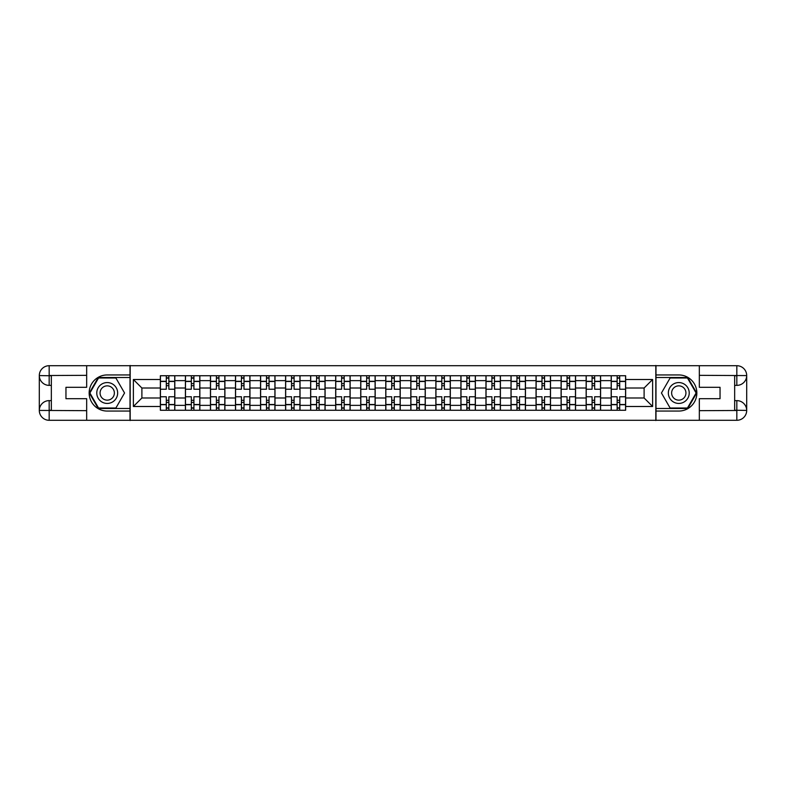 <?xml version="1.0" encoding="UTF-8"?>
<svg xmlns="http://www.w3.org/2000/svg" width="786" height="786" viewBox="0 0 786 786"><rect width="100%" height="100%" fill="white"/><g stroke="black" fill="none" stroke-linecap="round" stroke-linejoin="round"><path stroke-width="1.18" d="M82.324 420.294L703.676 420.294M703.676 365.706L82.324 365.706M185.408 410.263L185.408 380.64L174.806 380.64L174.806 410.263M174.806 380.64L174.806 375.737M185.408 380.64L185.408 375.737M199.85 375.737L199.85 410.263M210.452 410.263L210.452 375.737M224.904 375.737L224.904 410.263M235.495 410.263L235.495 375.737M249.948 375.737L249.948 410.263M260.539 410.263L260.539 375.737M274.992 375.737L274.992 410.263M285.593 410.263L285.593 375.737M300.036 375.737L300.036 410.263M310.637 410.263L310.637 375.737M325.09 375.737L325.09 410.263M335.681 410.263L335.681 375.737M350.134 375.737L350.134 410.263M360.725 410.263L360.725 375.737M375.177 375.737L375.177 410.263M385.779 410.263L385.779 375.737M400.221 375.737L400.221 410.263M410.823 410.263L410.823 375.737M425.275 375.737L425.275 410.263M435.866 410.263L435.866 375.737M450.319 375.737L450.319 410.263M460.91 410.263L460.91 375.737M475.363 375.737L475.363 410.263M485.964 410.263L485.964 375.737M500.407 375.737L500.407 410.263M511.008 410.263L511.008 375.737M525.461 375.737L525.461 410.263M536.052 410.263L536.052 375.737M550.505 375.737L550.505 410.263M561.096 410.263L561.096 375.737M575.548 375.737L575.548 410.263M586.15 410.263L586.15 375.737M600.592 375.737L600.592 410.263M611.194 410.263L611.194 375.737M611.194 397.981L600.592 397.981M586.15 397.981L575.548 397.981M561.096 397.981L550.505 397.981M536.052 397.981L525.461 397.981M511.008 397.981L500.407 397.981M485.964 397.981L475.363 397.981M460.91 397.981L450.319 397.981M435.866 397.981L425.275 397.981M410.823 397.981L400.221 397.981M385.779 397.981L375.177 397.981M360.725 397.981L350.134 397.981M335.681 397.981L325.09 397.981M310.637 397.981L300.036 397.981M285.593 397.981L274.992 397.981M260.539 397.981L249.948 397.981M235.495 397.981L224.904 397.981M210.452 397.981L199.85 397.981M185.408 397.981L174.806 397.981M611.194 388.019L600.592 388.019M586.15 388.019L575.548 388.019M561.096 388.019L550.505 388.019M536.052 388.019L525.461 388.019M511.008 388.019L500.407 388.019M485.964 388.019L475.363 388.019M460.91 388.019L450.319 388.019M435.866 388.019L425.275 388.019M410.823 388.019L400.221 388.019M385.779 388.019L375.177 388.019M360.725 388.019L350.134 388.019M335.681 388.019L325.09 388.019M310.637 388.019L300.036 388.019M285.593 388.019L274.992 388.019M260.539 388.019L249.948 388.019M235.495 388.019L224.904 388.019M210.452 388.019L199.85 388.019M185.408 388.019L174.806 388.019M141.893 397.981L160.354 397.981L160.354 388.019L141.893 388.019L141.893 397.981L133.384 406.49L133.384 379.51L160.354 379.51L160.354 388.019M625.646 388.019L625.646 397.981L644.107 397.981L644.107 388.019L625.646 388.019L625.646 375.737L160.354 375.737L160.354 379.51M625.646 379.51L652.616 379.51L652.616 406.49L625.646 406.49L625.646 397.981M160.354 397.981L160.354 410.263L625.646 410.263L625.646 406.49M160.354 406.49L133.384 406.49M655.829 420.539L655.829 365.461M130.171 420.539L130.171 365.461M168.862 407.855L166.298 407.855M166.298 378.145L168.862 378.145M193.916 407.855L191.342 407.855M191.342 378.145L193.916 378.145M218.96 407.855L216.396 407.855M216.396 378.145L218.96 378.145M244.004 407.855L241.44 407.855M241.44 378.145L244.004 378.145M269.048 407.855L266.483 407.855M266.483 378.145L269.048 378.145M294.102 407.855L291.527 407.855M291.527 378.145L294.102 378.145M319.145 407.855L316.581 407.855M316.581 378.145L319.145 378.145M344.189 407.855L341.625 407.855M341.625 378.145L344.189 378.145M369.233 407.855L366.669 407.855M366.669 378.145L369.233 378.145M394.287 407.855L391.713 407.855M391.713 378.145L394.287 378.145M419.331 407.855L416.767 407.855M416.767 378.145L419.331 378.145M444.375 407.855L441.811 407.855M441.811 378.145L444.375 378.145M469.419 407.855L466.855 407.855M466.855 378.145L469.419 378.145M494.473 407.855L491.898 407.855M491.898 378.145L494.473 378.145M519.517 407.855L516.952 407.855M516.952 378.145L519.517 378.145M544.56 407.855L541.996 407.855M541.996 378.145L544.56 378.145M569.604 407.855L567.04 407.855M567.04 378.145L569.604 378.145M594.658 407.855L592.084 407.855M592.084 378.145L594.658 378.145M619.702 407.855L617.138 407.855M617.138 378.145L619.702 378.145M133.384 379.51L141.893 388.019M644.107 397.981L652.616 406.49M644.107 388.019L652.616 379.51M174.728 410.263L174.728 389.227L168.862 389.227L168.862 375.737M166.298 375.737L166.298 389.227L160.442 389.227L160.442 375.737M174.728 389.227L174.728 375.737M160.442 410.263L160.442 396.773L166.298 396.773L166.298 410.263M168.862 410.263L168.862 396.773L174.728 396.773M166.298 385.69L168.862 385.69M160.442 396.773L160.442 389.227M168.862 400.31L166.298 400.31M168.862 408.17L166.298 408.17M166.298 402.393L168.862 402.393M168.862 383.607L166.298 383.607M166.298 377.83L168.862 377.83M51.345 385.376L49.174 385.376A9.874 9.874 0 0 1 39.3 375.58A9.874 9.874 0 0 1 49.174 365.706L130.014 365.706L130.014 374.942L107.21 374.942A18.058 18.058 0 0 0 89.152 393A18.058 18.058 0 0 0 107.21 411.058L130.014 411.058L130.014 420.294L49.174 420.294A9.874 9.874 0 0 1 39.3 410.42A9.874 9.874 0 0 1 49.174 400.624L51.345 400.624M130.014 411.058L130.014 374.942M86.666 365.706L86.666 387.302L65.955 387.302L65.955 398.699L86.666 398.699L86.666 420.294M49.174 385.376A9.874 9.874 0 0 1 39.3 375.58L49.174 375.737L49.174 385.376A9.874 9.874 0 0 1 39.3 375.58L39.3 410.42L86.666 410.665M49.174 410.665L49.174 420.294A9.874 9.874 0 0 1 39.3 410.42A9.874 9.874 0 0 1 49.174 400.624L49.174 410.263L51.345 410.263L51.345 375.737L49.174 375.737M130.014 377.506L98.27 377.506L89.319 393L98.27 408.494L130.014 408.494M734.655 400.624L736.826 400.624A9.874 9.874 0 0 1 746.7 410.42A9.874 9.874 0 0 1 736.826 420.294L655.986 420.294L655.986 411.058L678.79 411.058A18.058 18.058 0 0 0 696.848 393A18.058 18.058 0 0 0 678.79 374.942L655.986 374.942L655.986 365.706L736.826 365.706A9.874 9.874 0 0 1 746.7 375.58A9.874 9.874 0 0 1 736.826 385.376L734.655 385.376M655.986 374.942L655.986 411.058M699.334 420.294L699.334 398.699L720.045 398.699L720.045 387.302L699.334 387.302L699.334 365.706M736.826 400.624A9.874 9.874 0 0 1 746.7 410.42L736.826 410.263L736.826 400.624A9.874 9.874 0 0 1 746.7 410.42L746.7 375.58L699.334 375.335M736.826 375.335L736.826 365.706A9.874 9.874 0 0 1 746.7 375.58A9.874 9.874 0 0 1 736.826 385.376L736.826 375.737L734.655 375.737L734.655 410.263L736.826 410.263M655.986 408.494L687.73 408.494L696.681 393L687.73 377.506L655.986 377.506M96.776 393A10.434 10.434 0 0 0 107.21 403.434A10.434 10.434 0 0 0 117.654 393A10.434 10.434 0 0 0 107.21 382.566A10.434 10.434 0 0 0 96.776 393M100.068 393A7.143 7.143 0 0 0 107.21 400.143A7.143 7.143 0 0 0 114.363 393A7.143 7.143 0 0 0 107.21 385.857A7.143 7.143 0 0 0 100.068 393M115.886 377.987L124.552 393L115.886 408.013L98.545 408.013L89.879 393L98.545 377.987L115.886 377.987M668.346 393A10.434 10.434 0 0 0 678.79 403.434A10.434 10.434 0 0 0 689.224 393A10.434 10.434 0 0 0 678.79 382.566A10.434 10.434 0 0 0 668.346 393M671.637 393A7.143 7.143 0 0 0 678.79 400.143A7.143 7.143 0 0 0 685.932 393A7.143 7.143 0 0 0 678.79 385.857A7.143 7.143 0 0 0 671.637 393M687.455 377.987L696.121 393L687.455 408.013L670.114 408.013L661.448 393L670.114 377.987L687.455 377.987M199.772 410.263L199.772 389.227L193.916 389.227L193.916 375.737M191.342 375.737L191.342 389.227L185.486 389.227L185.486 375.737M199.772 389.227L199.772 375.737M185.486 410.263L185.486 396.773L191.342 396.773L191.342 410.263M193.916 410.263L193.916 396.773L199.772 396.773M191.342 385.69L193.916 385.69M185.486 396.773L185.486 389.227M193.916 400.31L191.342 400.31M193.916 408.17L191.342 408.17M191.342 402.393L193.916 402.393M193.916 383.607L191.342 383.607M191.342 377.83L193.916 377.83M224.816 410.263L224.816 389.227L218.96 389.227L218.96 375.737M216.396 375.737L216.396 389.227L210.53 389.227L210.53 375.737M224.816 389.227L224.816 375.737M210.53 410.263L210.53 396.773L216.396 396.773L216.396 410.263M218.96 410.263L218.96 396.773L224.816 396.773M216.396 385.69L218.96 385.69M210.53 396.773L210.53 389.227M218.96 400.31L216.396 400.31M218.96 408.17L216.396 408.17M216.396 402.393L218.96 402.393M218.96 383.607L216.396 383.607M216.396 377.83L218.96 377.83M249.869 410.263L249.869 389.227L244.004 389.227L244.004 375.737M241.44 375.737L241.44 389.227L235.574 389.227L235.574 375.737M249.869 389.227L249.869 375.737M235.574 410.263L235.574 396.773L241.44 396.773L241.44 410.263M244.004 410.263L244.004 396.773L249.869 396.773M241.44 385.69L244.004 385.69M235.574 396.773L235.574 389.227M244.004 400.31L241.44 400.31M244.004 408.17L241.44 408.17M241.44 402.393L244.004 402.393M244.004 383.607L241.44 383.607M241.44 377.83L244.004 377.83M274.913 410.263L274.913 389.227L269.048 389.227L269.048 375.737M266.483 375.737L266.483 389.227L260.628 389.227L260.628 375.737M274.913 389.227L274.913 375.737M260.628 410.263L260.628 396.773L266.483 396.773L266.483 410.263M269.048 410.263L269.048 396.773L274.913 396.773M266.483 385.69L269.048 385.69M260.628 396.773L260.628 389.227M269.048 400.31L266.483 400.31M269.048 408.17L266.483 408.17M266.483 402.393L269.048 402.393M269.048 383.607L266.483 383.607M266.483 377.83L269.048 377.83M299.957 410.263L299.957 389.227L294.102 389.227L294.102 375.737M291.527 375.737L291.527 389.227L285.672 389.227L285.672 375.737M299.957 389.227L299.957 375.737M285.672 410.263L285.672 396.773L291.527 396.773L291.527 410.263M294.102 410.263L294.102 396.773L299.957 396.773M291.527 385.69L294.102 385.69M285.672 396.773L285.672 389.227M294.102 400.31L291.527 400.31M294.102 408.17L291.527 408.17M291.527 402.393L294.102 402.393M294.102 383.607L291.527 383.607M291.527 377.83L294.102 377.83M325.001 410.263L325.001 389.227L319.145 389.227L319.145 375.737M316.581 375.737L316.581 389.227L310.716 389.227L310.716 375.737M325.001 389.227L325.001 375.737M310.716 410.263L310.716 396.773L316.581 396.773L316.581 410.263M319.145 410.263L319.145 396.773L325.001 396.773M316.581 385.69L319.145 385.69M310.716 396.773L310.716 389.227M319.145 400.31L316.581 400.31M319.145 408.17L316.581 408.17M316.581 402.393L319.145 402.393M319.145 383.607L316.581 383.607M316.581 377.83L319.145 377.83M350.055 410.263L350.055 389.227L344.189 389.227L344.189 375.737M341.625 375.737L341.625 389.227L335.76 389.227L335.76 375.737M350.055 389.227L350.055 375.737M335.76 410.263L335.76 396.773L341.625 396.773L341.625 410.263M344.189 410.263L344.189 396.773L350.055 396.773M341.625 385.69L344.189 385.69M335.76 396.773L335.76 389.227M344.189 400.31L341.625 400.31M344.189 408.17L341.625 408.17M341.625 402.393L344.189 402.393M344.189 383.607L341.625 383.607M341.625 377.83L344.189 377.83M375.099 410.263L375.099 389.227L369.233 389.227L369.233 375.737M366.669 375.737L366.669 389.227L360.813 389.227L360.813 375.737M375.099 389.227L375.099 375.737M360.813 410.263L360.813 396.773L366.669 396.773L366.669 410.263M369.233 410.263L369.233 396.773L375.099 396.773M366.669 385.69L369.233 385.69M360.813 396.773L360.813 389.227M369.233 400.31L366.669 400.31M369.233 408.17L366.669 408.17M366.669 402.393L369.233 402.393M369.233 383.607L366.669 383.607M366.669 377.83L369.233 377.83M400.143 410.263L400.143 389.227L394.287 389.227L394.287 375.737M391.713 375.737L391.713 389.227L385.857 389.227L385.857 375.737M400.143 389.227L400.143 375.737M385.857 410.263L385.857 396.773L391.713 396.773L391.713 410.263M394.287 410.263L394.287 396.773L400.143 396.773M391.713 385.69L394.287 385.69M385.857 396.773L385.857 389.227M394.287 400.31L391.713 400.31M394.287 408.17L391.713 408.17M391.713 402.393L394.287 402.393M394.287 383.607L391.713 383.607M391.713 377.83L394.287 377.83M425.187 410.263L425.187 389.227L419.331 389.227L419.331 375.737M416.767 375.737L416.767 389.227L410.901 389.227L410.901 375.737M425.187 389.227L425.187 375.737M410.901 410.263L410.901 396.773L416.767 396.773L416.767 410.263M419.331 410.263L419.331 396.773L425.187 396.773M416.767 385.69L419.331 385.69M410.901 396.773L410.901 389.227M419.331 400.31L416.767 400.31M419.331 408.17L416.767 408.17M416.767 402.393L419.331 402.393M419.331 383.607L416.767 383.607M416.767 377.83L419.331 377.83M450.24 410.263L450.24 389.227L444.375 389.227L444.375 375.737M441.811 375.737L441.811 389.227L435.945 389.227L435.945 375.737M450.24 389.227L450.24 375.737M435.945 410.263L435.945 396.773L441.811 396.773L441.811 410.263M444.375 410.263L444.375 396.773L450.24 396.773M441.811 385.69L444.375 385.69M435.945 396.773L435.945 389.227M444.375 400.31L441.811 400.31M444.375 408.17L441.811 408.17M441.811 402.393L444.375 402.393M444.375 383.607L441.811 383.607M441.811 377.83L444.375 377.83M475.284 410.263L475.284 389.227L469.419 389.227L469.419 375.737M466.855 375.737L466.855 389.227L460.999 389.227L460.999 375.737M475.284 389.227L475.284 375.737M460.999 410.263L460.999 396.773L466.855 396.773L466.855 410.263M469.419 410.263L469.419 396.773L475.284 396.773M466.855 385.69L469.419 385.69M460.999 396.773L460.999 389.227M469.419 400.31L466.855 400.31M469.419 408.17L466.855 408.17M466.855 402.393L469.419 402.393M469.419 383.607L466.855 383.607M466.855 377.83L469.419 377.83M500.328 410.263L500.328 389.227L494.473 389.227L494.473 375.737M491.898 375.737L491.898 389.227L486.043 389.227L486.043 375.737M500.328 389.227L500.328 375.737M486.043 410.263L486.043 396.773L491.898 396.773L491.898 410.263M494.473 410.263L494.473 396.773L500.328 396.773M491.898 385.69L494.473 385.69M486.043 396.773L486.043 389.227M494.473 400.31L491.898 400.31M494.473 408.17L491.898 408.17M491.898 402.393L494.473 402.393M494.473 383.607L491.898 383.607M491.898 377.83L494.473 377.83M525.372 410.263L525.372 389.227L519.517 389.227L519.517 375.737M516.952 375.737L516.952 389.227L511.087 389.227L511.087 375.737M525.372 389.227L525.372 375.737M511.087 410.263L511.087 396.773L516.952 396.773L516.952 410.263M519.517 410.263L519.517 396.773L525.372 396.773M516.952 385.69L519.517 385.69M511.087 396.773L511.087 389.227M519.517 400.31L516.952 400.31M519.517 408.17L516.952 408.17M516.952 402.393L519.517 402.393M519.517 383.607L516.952 383.607M516.952 377.83L519.517 377.83M550.426 410.263L550.426 389.227L544.56 389.227L544.56 375.737M541.996 375.737L541.996 389.227L536.131 389.227L536.131 375.737M550.426 389.227L550.426 375.737M536.131 410.263L536.131 396.773L541.996 396.773L541.996 410.263M544.56 410.263L544.56 396.773L550.426 396.773M541.996 385.69L544.56 385.69M536.131 396.773L536.131 389.227M544.56 400.31L541.996 400.31M544.56 408.17L541.996 408.17M541.996 402.393L544.56 402.393M544.56 383.607L541.996 383.607M541.996 377.83L544.56 377.83M575.47 410.263L575.47 389.227L569.604 389.227L569.604 375.737M567.04 375.737L567.04 389.227L561.184 389.227L561.184 375.737M575.47 389.227L575.47 375.737M561.184 410.263L561.184 396.773L567.04 396.773L567.04 410.263M569.604 410.263L569.604 396.773L575.47 396.773M567.04 385.69L569.604 385.69M561.184 396.773L561.184 389.227M569.604 400.31L567.04 400.31M569.604 408.17L567.04 408.17M567.04 402.393L569.604 402.393M569.604 383.607L567.04 383.607M567.04 377.83L569.604 377.83M600.514 410.263L600.514 389.227L594.658 389.227L594.658 375.737M592.084 375.737L592.084 389.227L586.228 389.227L586.228 375.737M600.514 389.227L600.514 375.737M586.228 410.263L586.228 396.773L592.084 396.773L592.084 410.263M594.658 410.263L594.658 396.773L600.514 396.773M592.084 385.69L594.658 385.69M586.228 396.773L586.228 389.227M594.658 400.31L592.084 400.31M594.658 408.17L592.084 408.17M592.084 402.393L594.658 402.393M594.658 383.607L592.084 383.607M592.084 377.83L594.658 377.83M625.558 410.263L625.558 389.227L619.702 389.227L619.702 375.737M617.138 375.737L617.138 389.227L611.272 389.227L611.272 375.737M625.558 389.227L625.558 375.737M611.272 410.263L611.272 396.773L617.138 396.773L617.138 410.263M619.702 410.263L619.702 396.773L625.558 396.773M617.138 385.69L619.702 385.69M611.272 396.773L611.272 389.227M619.702 400.31L617.138 400.31M619.702 408.17L617.138 408.17M617.138 402.393L619.702 402.393M619.702 383.607L617.138 383.607M617.138 377.83L619.702 377.83M586.15 380.64L575.548 380.64M561.096 380.64L550.505 380.64M536.052 380.64L525.461 380.64M511.008 380.64L500.407 380.64M485.964 380.64L475.363 380.64M460.91 380.64L450.319 380.64M435.866 380.64L425.275 380.64M410.823 380.64L400.221 380.64M385.779 380.64L375.177 380.64M360.725 380.64L350.134 380.64M335.681 380.64L325.09 380.64M310.637 380.64L300.036 380.64M285.593 380.64L274.992 380.64M260.539 380.64L249.948 380.64M235.495 380.64L224.904 380.64M210.452 380.64L199.85 380.64M611.194 380.64L600.592 380.64M586.15 405.36L575.548 405.36M561.096 405.36L550.505 405.36M536.052 405.36L525.461 405.36M511.008 405.36L500.407 405.36M485.964 405.36L475.363 405.36M460.91 405.36L450.319 405.36M435.866 405.36L425.275 405.36M410.823 405.36L400.221 405.36M385.779 405.36L375.177 405.36M360.725 405.36L350.134 405.36M335.681 405.36L325.09 405.36M310.637 405.36L300.036 405.36M285.593 405.36L274.992 405.36M260.539 405.36L249.948 405.36M235.495 405.36L224.904 405.36M210.452 405.36L199.85 405.36M185.408 405.36L174.806 405.36M611.194 405.36L600.592 405.36M174.728 381.279L168.862 381.279M166.298 381.279L160.442 381.279M166.298 381.495L160.442 381.495M166.298 404.505L160.442 404.505M166.298 404.721L160.442 404.721M174.728 404.721L168.862 404.721M174.728 381.495L168.862 381.495M174.728 404.505L168.862 404.505M86.666 375.335L48.938 375.512M39.3 410.42A9.874 9.874 0 0 1 49.174 400.624M39.3 375.58A9.874 9.874 0 0 1 49.174 365.706L49.174 375.335M699.334 410.665L737.062 410.489M746.7 375.58A9.874 9.874 0 0 1 736.826 385.376M746.7 410.42A9.874 9.874 0 0 1 736.826 420.294L736.826 410.665M199.772 381.279L193.916 381.279M191.342 381.279L185.486 381.279M191.342 381.495L185.486 381.495M191.342 404.505L185.486 404.505M191.342 404.721L185.486 404.721M199.772 404.721L193.916 404.721M199.772 381.495L193.916 381.495M199.772 404.505L193.916 404.505M224.816 381.279L218.96 381.279M216.396 381.279L210.53 381.279M216.396 381.495L210.53 381.495M216.396 404.505L210.53 404.505M216.396 404.721L210.53 404.721M224.816 404.721L218.96 404.721M224.816 381.495L218.96 381.495M224.816 404.505L218.96 404.505M249.869 381.279L244.004 381.279M241.44 381.279L235.574 381.279M241.44 381.495L235.574 381.495M241.44 404.505L235.574 404.505M241.44 404.721L235.574 404.721M249.869 404.721L244.004 404.721M249.869 381.495L244.004 381.495M249.869 404.505L244.004 404.505M274.913 381.279L269.048 381.279M266.483 381.279L260.628 381.279M266.483 381.495L260.628 381.495M266.483 404.505L260.628 404.505M266.483 404.721L260.628 404.721M274.913 404.721L269.048 404.721M274.913 381.495L269.048 381.495M274.913 404.505L269.048 404.505M299.957 381.279L294.102 381.279M291.527 381.279L285.672 381.279M291.527 381.495L285.672 381.495M291.527 404.505L285.672 404.505M291.527 404.721L285.672 404.721M299.957 404.721L294.102 404.721M299.957 381.495L294.102 381.495M299.957 404.505L294.102 404.505M325.001 381.279L319.145 381.279M316.581 381.279L310.716 381.279M316.581 381.495L310.716 381.495M316.581 404.505L310.716 404.505M316.581 404.721L310.716 404.721M325.001 404.721L319.145 404.721M325.001 381.495L319.145 381.495M325.001 404.505L319.145 404.505M350.055 381.279L344.189 381.279M341.625 381.279L335.76 381.279M341.625 381.495L335.76 381.495M341.625 404.505L335.76 404.505M341.625 404.721L335.76 404.721M350.055 404.721L344.189 404.721M350.055 381.495L344.189 381.495M350.055 404.505L344.189 404.505M375.099 381.279L369.233 381.279M366.669 381.279L360.813 381.279M366.669 381.495L360.813 381.495M366.669 404.505L360.813 404.505M366.669 404.721L360.813 404.721M375.099 404.721L369.233 404.721M375.099 381.495L369.233 381.495M375.099 404.505L369.233 404.505M400.143 381.279L394.287 381.279M391.713 381.279L385.857 381.279M391.713 381.495L385.857 381.495M391.713 404.505L385.857 404.505M391.713 404.721L385.857 404.721M400.143 404.721L394.287 404.721M400.143 381.495L394.287 381.495M400.143 404.505L394.287 404.505M425.187 381.279L419.331 381.279M416.767 381.279L410.901 381.279M416.767 381.495L410.901 381.495M416.767 404.505L410.901 404.505M416.767 404.721L410.901 404.721M425.187 404.721L419.331 404.721M425.187 381.495L419.331 381.495M425.187 404.505L419.331 404.505M450.24 381.279L444.375 381.279M441.811 381.279L435.945 381.279M441.811 381.495L435.945 381.495M441.811 404.505L435.945 404.505M441.811 404.721L435.945 404.721M450.24 404.721L444.375 404.721M450.24 381.495L444.375 381.495M450.24 404.505L444.375 404.505M475.284 381.279L469.419 381.279M466.855 381.279L460.999 381.279M466.855 381.495L460.999 381.495M466.855 404.505L460.999 404.505M466.855 404.721L460.999 404.721M475.284 404.721L469.419 404.721M475.284 381.495L469.419 381.495M475.284 404.505L469.419 404.505M500.328 381.279L494.473 381.279M491.898 381.279L486.043 381.279M491.898 381.495L486.043 381.495M491.898 404.505L486.043 404.505M491.898 404.721L486.043 404.721M500.328 404.721L494.473 404.721M500.328 381.495L494.473 381.495M500.328 404.505L494.473 404.505M525.372 381.279L519.517 381.279M516.952 381.279L511.087 381.279M516.952 381.495L511.087 381.495M516.952 404.505L511.087 404.505M516.952 404.721L511.087 404.721M525.372 404.721L519.517 404.721M525.372 381.495L519.517 381.495M525.372 404.505L519.517 404.505M550.426 381.279L544.56 381.279M541.996 381.279L536.131 381.279M541.996 381.495L536.131 381.495M541.996 404.505L536.131 404.505M541.996 404.721L536.131 404.721M550.426 404.721L544.56 404.721M550.426 381.495L544.56 381.495M550.426 404.505L544.56 404.505M575.47 381.279L569.604 381.279M567.04 381.279L561.184 381.279M567.04 381.495L561.184 381.495M567.04 404.505L561.184 404.505M567.04 404.721L561.184 404.721M575.47 404.721L569.604 404.721M575.47 381.495L569.604 381.495M575.47 404.505L569.604 404.505M600.514 381.279L594.658 381.279M592.084 381.279L586.228 381.279M592.084 381.495L586.228 381.495M592.084 404.505L586.228 404.505M592.084 404.721L586.228 404.721M600.514 404.721L594.658 404.721M600.514 381.495L594.658 381.495M600.514 404.505L594.658 404.505M625.558 381.279L619.702 381.279M617.138 381.279L611.272 381.279M617.138 381.495L611.272 381.495M617.138 404.505L611.272 404.505M617.138 404.721L611.272 404.721M625.558 404.721L619.702 404.721M625.558 381.495L619.702 381.495M625.558 404.505L619.702 404.505"/></g></svg>
